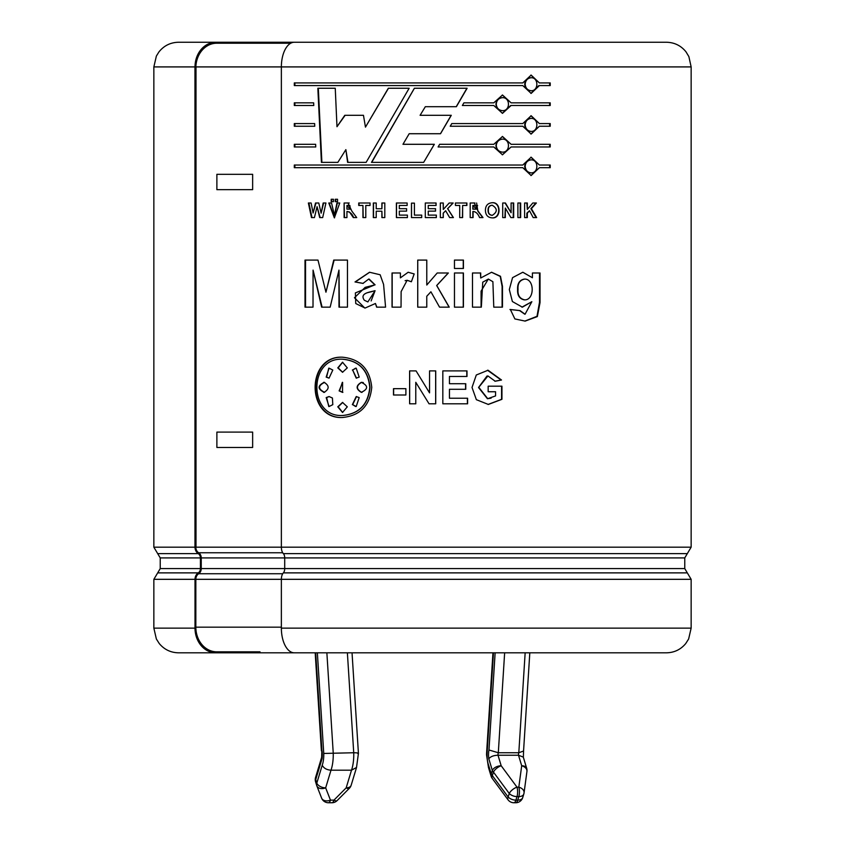<?xml version="1.0" encoding="UTF-8"?>
<svg xmlns="http://www.w3.org/2000/svg" width="845" height="845" viewBox="0 0 845 845"><rect width="100%" height="100%" fill="white"/><g stroke="black" fill="none" stroke-linecap="round" stroke-linejoin="round"><path stroke-width="1.27" d="M321.713 757.109L322.019 758.789L315.734 779.586A7.33 4.394 163.2 0 0 315.555 781.709A7.33 4.394 163.2 0 0 315.639 781.942M321.649 757.373L321.861 749.99L315.692 652.815M347.379 652.815L353.728 752.747A21.885 7.88 90 0 1 351.509 770.186L330.997 770.186C326.73 769.901 323.804 768.242 322.22 765.243A14.566 5.239 -90 0 0 323.751 753.455L353.728 752.747C357.72 752.81 359.125 753.127 357.942 753.708M349.344 788.311A7.33 7.33 0 0 0 351.161 785.259A7.33 4.394 16.8 0 1 346.175 787.857A7.33 2.514 44.8 0 0 349.344 788.311L337.134 800.585A7.33 2.514 44.8 0 1 333.955 800.13L346.175 787.857L351.509 770.186L356.527 767.471M326.867 652.815L333.215 752.747A21.885 7.88 -90 0 1 330.997 770.186L325.663 787.857A7.33 4.394 -163.2 0 1 316.801 783.146A7.33 4.394 163.2 0 0 316.632 785.259A7.33 4.394 163.2 0 0 316.717 785.501A7.33 5.123 158.7 0 0 316.812 785.808A7.33 5.123 158.7 0 0 325.663 787.857L330.458 800.13A7.33 2.641 90 0 1 328.43 802.75L331.937 802.75A7.33 7.33 0 0 0 337.134 800.585M504.645 652.815L498.307 752.747L518.809 752.747L523.562 751.015L529.815 652.815M495.138 652.815L488.97 749.99L498.307 752.747A3.105 1.12 -90 0 0 498.011 755.24L518.513 755.24L523.287 757.109M525.157 652.815L518.809 752.747A3.105 1.12 90 0 0 518.513 755.24L521.692 765.76L518.819 787.16L517.003 787.16L501.191 765.76L498.011 755.24C493.66 755.356 490.596 756.539 488.811 758.789L492.329 770.46L491.262 774.02A7.33 4.394 163.2 0 0 491.082 776.143A7.33 7.33 0 0 0 492.202 778.372A7.33 3.243 143.5 0 1 492.36 775.636A7.33 4.394 -163.2 0 1 491.262 774.02L488.611 765.243L488.473 767.471L486.551 754.881L486.583 753.191L487.069 753.455A14.566 5.239 -90 0 0 488.611 765.243M294.324 652.815A24.663 12.96 -90 0 1 281.364 628.141L281.364 579.321A7.33 3.845 -90 0 1 283.371 572.878A4.88 2.567 90 0 0 284.712 568.59L284.712 557.911A4.88 2.567 90 0 0 283.371 553.623A7.33 3.845 -90 0 1 281.364 547.18L691.147 547.18L691.147 66.913L281.364 66.913L281.364 547.18L195.818 547.18A6.348 5.376 90 0 0 198.66 552.757A5.862 4.964 -90 0 1 201.247 557.911L201.247 568.59A5.862 4.964 -90 0 1 198.66 573.744A6.348 5.376 90 0 0 195.839 579.321L195.839 627.17A24.663 20.882 90 0 0 216.732 651.833L260.006 651.833L260.006 652.815L666.483 652.815C674.299 652.646 680.711 649.562 685.728 643.563L688.633 639L691.147 628.141L281.364 628.141M195.829 66.913L281.364 66.913A24.663 12.96 -90 0 1 294.324 42.25L666.483 42.25C674.447 42.43 680.943 45.609 685.971 51.798L688.876 56.594L691.147 66.913M194.984 66.913L153.853 66.913L153.853 547.18L194.984 547.18L194.963 66.913L195.998 66.913L195.998 547.18M338.961 270.115L330.163 307.147L321.628 307.147L313.072 270.115L313.009 307.147L305.003 307.147L305.003 260.091L317.984 260.091L325.948 292.201L333.733 260.091L347.464 260.091L347.464 307.147L338.993 307.147L338.961 270.115L339.373 307.147M313.072 270.115L322.093 307.147M334.145 260.091L325.948 292.201M371.483 162.377L414.377 88.25L467.127 88.25L456.384 106.692L425.331 106.692L420.092 115.311L451.283 115.311L440.541 133.721L409.181 133.721L402.97 144.294L434.341 144.294L423.651 162.377L371.483 162.377M550.222 146.967L511.109 146.967L502.49 154.804L493.786 146.967L438.09 146.967L439.675 144.294L493.786 144.305L502.49 136.467L511.109 144.305L550.222 144.305L550.222 146.967M511.109 105.509L502.49 113.346L493.786 105.509L462.363 105.509L463.916 102.836L493.786 102.836L502.49 94.999L511.109 102.836L550.222 102.836L550.222 105.509L510.707 105.509L502.31 113.336M315.755 146.967L294.303 146.967L294.303 144.305L315.629 144.305L315.755 146.967M313.78 105.509L294.303 105.509L294.303 102.836L313.653 102.836L313.78 105.509M392.038 307.147L392.038 272.998L400.393 272.998L400.393 277.857L408.146 272.259L414.187 273.938L411.367 281.765L407.132 280.297L401.121 291.609L401.048 307.147L392.038 307.147M463.43 272.998L463.43 307.147L454.462 307.147L454.462 272.998L463.43 272.998M472.482 307.147L472.482 272.998L480.71 272.998L480.71 278.005L491.589 272.248L500.493 276.283L502.469 286.297L502.469 307.147L493.776 307.147L492.888 281.702L488.368 279.072L482.748 282.167L481.344 307.147L472.482 307.147M527.333 209.444L532.783 203.001L536.385 203.001L531.389 208.641L536.638 217.577L533.184 217.577L529.519 210.732L527.333 213.172L527.333 217.577L524.618 217.577L524.618 203.001L527.333 203.001L527.333 209.444L526.857 203.001M505.437 203.001L511.098 212.739L511.098 203.001L513.675 203.001L513.675 217.577L510.887 217.577L505.321 208.06L505.321 217.577L502.712 217.577L502.712 203.001L505.437 203.001M485.421 210.373C485.452 205.652 487.745 203.096 492.286 202.715C501.307 201.86 501.243 218.792 492.297 217.862C487.882 217.651 485.59 215.148 485.421 210.373M447.681 208.641L453.416 217.577L449.635 217.577L445.642 210.732L443.287 213.172L443.287 217.577L440.34 217.577L440.34 203.001L443.287 203.001L443.287 209.444L449.213 203.001L453.152 203.001L447.681 208.641L453.015 203.001M414.42 203.138L414.42 215.116L421.708 215.116L421.708 217.577L411.473 217.577L411.473 203.138L414.42 203.138M376.215 208.747L381.898 208.747L381.898 203.001L384.802 203.001L384.802 217.577L381.898 217.577L381.898 211.208L376.215 211.208L376.215 217.577L373.321 217.577L373.321 203.001L376.215 203.001L376.215 208.747M344.116 203.001L348.003 202.99L351.869 211.144L356.717 217.577L353.305 217.577L349.503 212L346.936 211.493L346.936 217.577L344.116 217.577L344.116 203.001L344.475 217.577M333.469 199.262L333.469 201.659L331.208 201.659L331.208 199.262L333.469 199.262M325.938 203.001L322.684 217.577L319.695 217.577L317.065 206.676L314.424 217.577L311.478 217.577L308.372 203.001L311.118 203.001L313.083 213.014L315.512 203.001L318.776 203.001L321.121 213.183L323.181 203.001L325.938 203.001M415.782 382.31L415.782 403.804L409.614 403.804L409.614 370.892L416.067 370.892L429.545 392.872L429.545 370.892L435.724 370.892L435.724 403.804L429.049 403.804L415.782 382.31L422.5 393.189M495.202 381.232L487.935 375.951L478.777 387.295L487.734 398.682L495.571 395.914L495.571 391.753L488.167 391.753L488.167 386.186L501.941 386.186L501.941 399.315L488.347 404.449L476.358 399.674L472.028 387.454L476.305 374.99L488.061 370.237L501.507 380.007L495.202 381.232M371.747 387.348C369.899 405.663 360.16 415.708 342.521 417.493C305.996 419.363 305.996 355.344 342.521 357.203C360.16 358.988 369.899 369.033 371.747 387.348M465.764 389.281L449.445 389.281L449.445 398.238L467.602 398.238L467.602 403.804L442.833 403.804L442.833 370.892L467 370.892L467 376.458L449.445 376.458L449.445 383.714L465.764 383.714L465.764 389.281M393.485 388.668L405.885 388.668L405.885 394.995L393.485 394.995L393.485 388.668M339.753 203.001L334.366 217.862L328.789 203.001L331.546 203.001L334.43 215.317L336.944 203.001L339.753 203.001M335.264 199.262L337.535 199.262L337.535 201.659L335.264 201.659L335.264 199.262M362.938 205.462L358.734 205.462L358.734 203.001L370.036 203.001L370.036 205.462L365.8 205.462L365.8 217.577L362.938 217.577L362.938 205.462L363.202 217.577M407.142 203.001L407.142 205.462L399.315 205.462L399.315 208.673L406.593 208.673L406.593 211.144L399.315 211.144L399.315 215.116L407.406 215.116L407.406 217.577L396.389 217.577L396.389 203.001L407.142 203.001M428.246 208.673L435.534 208.673L435.534 211.144L428.246 211.144L428.246 215.116L436.347 215.116L436.347 217.577L425.299 217.577L425.299 203.001L436.083 203.001L436.083 205.462L428.246 205.462L428.246 208.673L428.246 205.462M459.712 217.577L459.712 205.462L455.434 205.462L455.434 203.001L466.894 203.001L466.894 205.462L462.627 205.462L462.627 217.577L459.712 217.577M479.569 217.577C477.964 213.669 475.809 211.641 473.084 211.493L473.084 217.577L470.19 217.577L470.19 203.001L474.32 202.99L478.101 211.144L482.991 217.577L479.569 217.577M473.137 211.493L473.686 211.493M517.9 217.577L517.9 203.001L520.657 203.001L520.657 217.577L517.9 217.577M531.854 301.697L522.368 307.168L512.387 301.538L509.313 289.539L512.556 277.656L522.801 272.248L532.424 277.762L532.424 272.998L540.029 272.998L540.039 302.605L537.346 316.579L525.157 321.1L514.88 318.935L510.359 309.492L520.002 310.59L525.062 314.234L531.854 301.697L521.914 307.157M454.462 260.091L463.43 260.091L463.43 268.488L454.462 268.488L454.462 260.091M426.757 307.147L426.757 296.246L426.778 307.147L417.726 307.147L417.726 260.091L426.778 260.091L426.778 285.029L437.203 272.998L448.357 272.998L436.738 285.525L449.234 307.147L439.548 307.147L430.918 291.8L426.778 296.246L430.876 291.8M375.455 303.482L365.061 308.055L355.745 303.545L355.375 292.919L374.863 284.839L368.716 279.061L362.959 283.402L355.016 281.955L369.55 272.248L380.144 274.762L383.577 284.395L385.573 307.147L376.627 307.147L375.455 303.482L376.838 307.147M314.762 126.243L294.303 126.243L294.303 123.571L314.636 123.571L314.762 126.243M539.385 85.577L531.146 93.415L522.791 85.577L294.303 85.577L294.303 82.916L522.791 82.916L531.146 75.078L539.385 82.916L550.222 82.916L550.222 85.577L538.856 85.577L530.903 93.415M522.791 123.571L531.146 115.733L539.385 123.571L550.222 123.571L550.222 126.243L539.385 126.243L531.146 134.07L522.791 126.243L450.227 126.243L451.779 123.571L522.791 123.571M522.791 167.701L294.303 167.701L294.303 165.029L522.791 165.029L531.146 157.202L539.385 165.029L550.222 165.029L550.222 167.701L539.385 167.701L531.146 175.538L522.791 167.701M409.149 88.25L366.128 162.377L347.612 162.377L345.869 149.639L337.842 162.377L321.417 162.377L317.847 88.25L335.254 88.25L336.986 126.708L344.781 115.311L363.466 115.311L365.462 127.13L388.32 88.25L409.149 88.25M294.884 102.836L294.884 105.509M305.541 260.091L305.541 307.147M367.036 292.792L372.296 291.504M374.863 290.701C370.3 292.222 359.199 292.866 364.332 300.25L367.871 301.929L375.085 290.701L371.145 300.915M369.128 279.072L375.085 284.839L365.146 287.363L354.467 297.746L364.818 308.055M369.666 272.248L355.322 281.955L363.223 283.402M392.175 272.998L392.175 307.147M405.114 280.688L407.195 280.297L411.378 281.744M408.209 272.238L400.393 277.857M449.107 307.147L436.675 285.525L448.241 272.998M426.778 285.029L426.757 260.091M417.747 260.091L417.747 307.147M463.25 307.147L463.25 272.998M463.25 268.488L463.25 260.091M481.08 307.147L481.08 291.155L488.294 279.072M502.099 307.147L502.11 286.434L500.229 276.421L491.473 272.248M480.71 278.005L480.446 272.998M524.565 299.869L524.333 299.88C519.495 298.898 517.256 295.391 517.605 289.349C517.341 283.402 519.601 279.98 524.375 279.072L524.481 279.072M532.424 277.762L522.865 272.248M524.829 314.234L519.559 310.59L509.957 309.502M524.819 321.089L536.997 316.326L539.511 302.225L539.501 272.998M518.038 289.349C517.531 295.306 519.791 298.813 524.798 299.88C534.631 299.933 534.674 279.156 524.84 279.072C519.844 280.022 517.573 283.445 518.038 289.349L517.605 289.349M526.857 217.577L526.857 213.172L529.519 210.732M536.121 217.577L530.892 208.641L535.867 203.001M520.214 217.577L520.214 203.001M511.098 212.739L505.056 203.001M504.94 217.577L505.321 208.06M513.253 217.577L513.253 203.001M474.679 209.159L472.851 209.159L472.851 205.462L473.084 209.159L476.263 209.148L473.084 205.462M473.137 205.462L474.742 205.472M476.253 205.472L477.636 205.662M477.552 208.958L476.939 209.095M482.717 217.577L477.847 211.144L476.633 203.011M474.985 203.001L470.19 203.001M472.851 217.577L472.851 211.493M492.117 215.327L491.98 215.327C489.287 214.947 487.987 213.267 488.083 210.278C487.945 207.278 489.234 205.61 491.948 205.25L492.075 205.25M492.128 217.862C500.927 218.337 500.905 202.24 492.117 202.715M488.378 210.278C488.23 213.299 489.53 214.979 492.297 215.327C497.589 211.937 497.578 208.588 492.265 205.25C489.498 205.588 488.209 207.257 488.378 210.278L488.083 210.278M462.447 217.577L462.627 205.462M466.693 205.462L466.693 203.001M453.279 217.577L447.575 208.641M443.287 209.444L443.192 203.001M443.192 217.577L443.192 213.172L445.642 210.732M436.02 205.462L436.02 203.001M436.284 217.577L436.284 215.116M428.246 215.116L428.246 211.144M435.481 211.144L435.481 208.673M411.526 203.138L411.526 217.577M396.506 203.001L396.506 217.577M373.543 203.001L373.543 217.577M381.898 211.208L382.077 217.577M382.077 203.001L381.898 208.747M359.03 203.001L359.03 205.462M346.936 209.159L350.062 209.148L346.936 205.462L346.936 209.159L348.922 209.159M346.936 205.462L348.858 205.462M349.862 205.472L350.348 209.148L349.629 209.159M349.217 203.001L344.475 203.001M346.936 211.493L347.284 211.493C350.252 212.127 352.365 214.155 353.622 217.577M335.666 199.262L335.666 201.659M331.631 199.262L331.631 201.659M329.212 203.001L334.536 217.862M337.335 203.001L334.462 215.317M323.635 203.001L321.121 213.183M315.998 203.001L313.083 213.014M308.89 203.001L311.985 217.577M317.065 206.676L320.171 217.577M393.622 388.668L393.622 394.995M435.661 403.804L435.661 370.892M429.545 392.872L422.5 381.37M409.667 370.892L409.667 403.804M465.574 389.281L465.574 383.714M449.445 383.714L449.445 376.458M466.799 376.458L466.799 370.892M467.401 403.804L467.401 398.238M449.445 398.238L449.445 389.281M491.103 398.153L487.438 398.724L478.523 387.517L487.026 375.983M494.864 381.232L501.148 380.007L487.491 370.247M488.051 404.449L501.581 399.315L501.581 386.186M342.711 359.209L342.88 359.209C359.262 360.878 368.304 370.258 370.015 387.348C368.304 404.438 359.262 413.818 342.88 415.486L342.711 415.486M342.7 357.203C306.545 355.65 306.545 419.046 342.7 417.493M369.772 387.348C368.103 370.205 359.019 360.826 342.521 359.209C308.34 357.329 308.34 417.377 342.521 415.486C359.03 413.87 368.114 404.491 369.772 387.348L370.015 387.348M342.764 402.431L338.158 406.825L342.7 412.466M347.295 406.825L342.521 412.476L337.778 406.825L342.521 402.421L347.295 406.825M342.352 382.352L339.51 390.897L342.88 392.376M342.521 392.376L339.13 390.897L342.605 382.352L342.521 392.376M355.491 368.209L352.671 370.057L356.516 378.159M352.354 370.057L356.199 368.166L359.188 377.102L356.21 378.137L352.671 370.057M363.287 382.542L361.575 382.362C356.062 385.69 356.062 389.006 361.586 392.333L362.04 392.365M361.575 382.362L361.301 382.362C368.357 385.69 368.367 389.006 361.301 392.333C355.766 389.017 355.766 385.69 361.301 382.362L361.882 382.331M356.516 396.537L352.671 404.649L355.587 406.498M352.354 404.649L356.22 396.569L359.188 397.594L356.199 406.529L352.671 404.649M342.69 362.23L338.158 367.881L342.7 372.275M347.295 367.881L342.521 372.275L337.778 367.881L342.521 362.23L347.295 367.881M324.607 382.362C317.91 385.69 317.91 389.006 324.607 392.333M324.153 392.333C317.445 389.006 317.445 385.69 324.153 382.362C329.465 385.69 329.465 389.006 324.153 392.333L323.614 392.376M323.614 382.331L324.153 382.362M328.768 368.177L326.624 377.102L329.011 378.137M332.803 370.057L329.054 378.137L326.181 377.102L329.064 368.166L332.803 370.057M329.127 396.548L326.624 397.594L328.779 406.529M332.803 404.649L329.064 406.529L326.181 397.594L329.064 396.548L332.412 398.006L332.803 404.649M294.884 123.571L294.884 126.243M294.884 144.305L294.884 146.967M549.641 85.577L549.641 82.916M539.385 82.916L530.903 75.078M294.884 82.916L294.884 85.577M525.167 84.246C525.579 88.155 527.565 90.32 531.146 90.742C538.751 91.028 538.751 77.444 531.146 77.74C527.555 78.173 525.569 80.338 525.167 84.246L524.703 84.246C525.115 80.338 527.09 78.173 530.649 77.74L530.892 77.751M530.892 90.742L530.66 90.742C527.1 90.32 525.115 88.155 524.703 84.246M549.641 105.509L549.641 102.836M511.109 102.836L502.31 95.01M496.258 104.178C496.68 108.086 498.761 110.251 502.49 110.674C510.443 110.959 510.443 97.376 502.479 97.671C498.74 98.094 496.67 100.259 496.258 104.178L495.93 104.178C496.342 100.27 498.413 98.094 502.131 97.671L502.3 97.671M502.31 110.674L502.131 110.674C498.423 110.251 496.353 108.075 495.93 104.178M530.903 134.07L539.385 126.243M549.641 126.243L549.641 123.571M539.385 123.571L530.903 115.744M525.167 124.902C525.579 128.81 527.565 130.986 531.146 131.408C538.751 131.683 538.751 118.099 531.146 118.406C527.555 118.828 525.569 120.993 525.167 124.902L524.703 124.902C525.115 120.993 527.09 118.828 530.649 118.406L530.892 118.406M530.892 131.398L530.66 131.408C527.1 130.975 525.115 128.81 524.703 124.902M511.109 144.305L502.31 136.467M493.786 144.305L439.601 144.294M502.31 154.804L511.109 146.967M496.258 145.636C496.68 149.544 498.761 151.709 502.49 152.142C510.443 152.417 510.443 138.833 502.479 139.129C498.74 139.562 496.67 141.728 496.258 145.636L495.93 145.636C496.342 141.728 498.413 139.562 502.131 139.129L502.3 139.14M502.31 152.132L502.131 152.142C498.423 151.709 496.353 149.544 495.93 145.636M549.641 146.967L549.641 144.305M539.385 167.701L530.903 175.538M549.641 167.701L549.641 165.029M539.385 165.029L530.903 157.202M294.884 165.029L294.884 167.701M525.167 166.37C525.579 170.278 527.565 172.443 531.146 172.866C538.751 173.151 538.751 159.568 531.146 159.863C527.555 160.296 525.569 162.462 525.167 166.37L524.703 166.37C525.115 162.462 527.09 160.296 530.649 159.863L530.892 159.874M530.892 172.866L530.66 172.866C527.1 172.443 525.115 170.278 524.703 166.37M423.651 162.377L434.288 144.294M440.467 133.721L451.145 115.311M422.5 111.35L425.331 106.692M456.237 106.692L466.926 88.25M414.42 88.25L371.715 162.377M388.468 88.25L365.462 127.13M345.13 115.311L336.986 126.708M318.322 88.25L321.882 162.377M345.869 149.639L347.96 162.377M260.006 652.815L215.908 652.815A24.663 20.882 -90 0 1 195.015 628.141L195.015 579.321A7.33 6.2 -90 0 1 198.258 572.878A4.88 4.14 90 0 0 200.423 568.59L200.423 557.911A4.88 4.14 90 0 0 198.258 553.623A7.33 6.2 -90 0 1 195.015 547.18L195.839 547.18M260.006 651.833L216.732 651.833M195.015 66.913A24.663 20.882 -90 0 1 215.908 42.25L253.511 42.25L253.511 43.222M253.511 42.25L622.068 42.25M215.908 42.25L178.517 42.25C170.479 42.43 163.941 45.672 158.913 51.957L156.367 56.066L153.853 66.913M230.611 652.815L178.517 652.815C170.701 652.646 164.289 649.562 159.272 643.563L156.367 639L153.853 628.141L153.853 579.321L195.015 579.321M195.86 66.913A24.663 20.882 90 0 1 216.732 43.222L290.712 43.222M322.22 765.243L316.801 783.146L315.734 779.586A7.33 4.394 -163.2 0 1 315.555 777.474A7.33 7.33 0 0 0 315.555 781.709L316.632 785.259A7.33 7.33 0 0 0 316.812 785.808L321.607 798.092A7.33 5.123 158.7 0 1 321.501 797.775M328.43 802.75A7.33 7.33 0 0 1 321.607 798.092A7.33 5.123 158.7 0 0 330.458 800.13L333.955 800.13A7.33 2.641 90 0 1 331.937 802.75M317.361 652.815L323.751 753.455M322.019 758.789A10.425 3.76 -90 0 0 321.861 749.99M493.469 652.815L487.079 753.455M488.97 749.99A10.425 3.76 -90 0 0 488.811 758.789M492.329 770.46A7.33 4.394 -16.8 0 1 501.191 765.76A7.33 3.243 -36.5 0 0 493.438 772.077A7.33 4.394 -163.2 0 1 492.329 770.46M513.908 802.75A7.33 7.33 0 0 1 508.014 799.771A7.33 3.243 143.5 0 1 508.172 797.036L492.36 775.636L493.438 772.077L509.25 793.476A7.33 3.243 -36.5 0 1 517.003 787.16A7.33 2.641 -90 0 1 517.003 796.581A7.33 4.394 16.8 0 1 509.25 793.476L508.172 797.036A7.33 4.394 16.8 0 0 515.925 800.13L517.742 800.13A7.33 2.641 90 0 1 515.725 802.75A7.33 7.33 0 0 0 522.738 797.543A7.33 4.394 -163.2 0 1 517.742 800.13L518.819 796.581L517.003 796.581L515.925 800.13A7.33 2.641 90 0 1 513.908 802.75L515.725 802.75M522.844 797.036A7.33 4.394 -163.2 0 1 522.738 797.543L523.815 793.983A7.33 7.33 0 0 0 524.058 792.842A7.33 5.028 -172.3 0 1 523.911 793.476A7.33 4.394 -163.2 0 1 523.815 793.983A7.33 4.394 -163.2 0 1 518.819 796.581A7.33 2.641 -90 0 0 518.819 787.16A7.33 5.028 -172.3 0 1 524.058 792.842L526.942 771.443A7.33 5.028 -172.3 0 0 521.692 765.76A7.33 4.394 163.2 0 1 526.688 768.348L523.298 757.109M252.644 174.313L216.88 174.313L216.88 189.671L252.644 189.671L252.644 174.313M252.644 432.101L216.88 432.101L216.88 447.459L252.644 447.459L252.644 432.101M283.371 572.878L687.312 572.878L691.147 579.321L195.839 579.321M200.423 568.59L160.233 568.59L157.688 572.878L198.258 572.878M198.258 553.623L157.688 553.623L160.233 557.911L200.423 557.911M691.147 547.18L687.312 553.623L283.371 553.623M201.247 557.911L684.767 557.911L684.767 568.59L201.247 568.59M195.015 628.141L153.853 628.141M198.66 552.757L282.716 552.757M198.66 573.744L282.716 573.744M195.839 627.17L281.364 627.17M315.555 777.474L321.67 757.236M321.406 750.899L315.185 652.815M356.495 767.609L358.428 753.36L352.038 652.815M351.161 785.259L356.516 767.545M526.942 771.443A7.33 7.33 0 0 0 526.688 768.348M508.014 799.771L492.202 778.372M491.082 776.143L488.463 767.471M157.688 572.878L153.853 579.321M153.853 547.18L157.688 553.623M160.233 568.59L160.233 557.911M691.147 628.141L691.147 579.321M687.312 553.623L684.767 557.911M684.767 568.59L687.312 572.878M523.573 751.015L523.351 757.373M486.583 753.191L492.962 652.815"/></g></svg>
